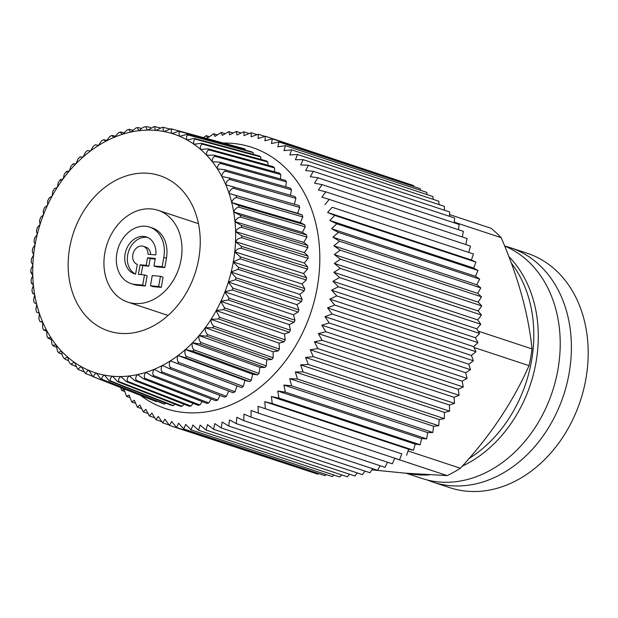 <?xml version="1.0" encoding="UTF-8"?>
<svg xmlns="http://www.w3.org/2000/svg" width="618" height="618" viewBox="0 0 618 618"><rect width="100%" height="100%" fill="white"/><g stroke="black" fill="none" stroke-linecap="round" stroke-linejoin="round"><path stroke-width="0.93" d="M224.133 143.052A137.559 107.802 108.3 0 1 312.793 212.855A137.559 107.802 108.3 0 1 292.553 350.8A137.559 107.802 108.3 0 1 140.649 395.45M120.749 387.602L121.576 390.391L124.797 391.449M258.301 413.094L399.552 459.792L401.831 453.859L258 406.304L258.301 413.094L251.062 410.46L251.078 417.119L243.979 414.13L243.731 420.634L236.794 417.289L236.285 423.616L229.517 419.923L228.76 426.057L222.186 422.024L221.198 427.95L214.832 423.593L213.619 429.286L207.478 424.612L206.057 430.051L200.147 425.084L198.54 430.252L192.878 425.006L191.093 429.889L185.686 424.381L183.739 428.962L178.61 423.206L176.524 427.471L171.665 421.484L169.456 425.423L164.89 419.228L162.573 422.828L158.308 416.447L155.898 419.699L151.935 413.148L149.463 416.038L145.802 409.34L143.276 411.866L139.931 405.045L137.374 407.192L134.338 400.271L131.781 402.048L129.062 395.041L126.505 396.432L124.102 389.379L121.576 390.391M258 406.304L401.831 453.859M406.621 455.265L408.614 449.216L264.782 401.661L265.369 408.56M264.782 401.661L272.252 403.546L413.504 450.244L408.614 449.216M413.504 450.244L415.203 444.118L271.372 396.563L272.252 403.546M271.372 396.563L278.927 398.062L420.186 444.767L415.203 444.118M420.186 444.767L421.576 438.579L277.745 391.024L278.927 398.062M277.745 391.024L285.369 392.136L426.629 438.842L421.576 438.579M426.629 438.842L427.718 432.615L283.886 385.053L285.369 392.136M283.886 385.053L291.557 385.786L432.809 432.492L427.718 432.615M432.809 432.492L433.589 426.25L289.757 378.695L291.557 385.786M289.757 378.695L297.467 379.043L438.718 425.74L433.589 426.25M438.718 425.74L439.182 419.514L295.35 371.959L297.467 379.043M295.35 371.959L303.067 371.92L444.319 418.625L439.182 419.514M444.319 418.625L444.466 412.43L300.634 364.867L303.067 371.92M300.634 364.867L308.343 364.458L449.595 411.163L444.466 412.43M449.595 411.163L449.425 405.022L305.593 357.459L308.343 364.458M305.593 357.459L313.272 356.671L454.531 403.376L449.425 405.022M454.531 403.376L454.045 397.32L310.213 349.757L313.272 356.671M310.213 349.757L317.845 348.606L459.097 395.311L454.045 397.32M459.097 395.311L458.293 389.348L314.469 341.793L317.845 348.606M314.469 341.793L322.032 340.279L463.284 386.984L458.293 389.348M463.284 386.984L462.171 381.151L318.34 333.596L322.032 340.279M318.34 333.596L325.825 331.727L467.077 378.432L462.171 381.151M467.077 378.432L465.655 372.747L321.824 325.192L325.825 331.727M321.824 325.192L329.201 322.982L470.452 369.688L465.655 372.747M470.452 369.688L468.738 364.172L324.906 316.617L329.201 322.982M324.906 316.617L332.16 314.075L473.411 360.781L468.738 364.172M473.411 360.781L471.395 355.458L327.563 307.895L332.16 314.075M327.563 307.895L334.678 305.045L475.93 351.75L471.395 355.458M475.93 351.75L473.635 346.636L329.803 299.081L334.678 305.045M329.803 299.081L336.756 295.922L478.008 342.627L473.635 346.636M478.008 342.627L475.427 337.745A141.275 110.715 108.3 0 1 475.435 337.752L331.596 290.19L336.756 295.922M331.596 290.19L338.378 286.744L479.63 333.45L475.427 337.745M479.63 333.45L476.787 328.807L332.955 281.252L338.378 286.744M332.955 281.252L339.545 277.544L480.796 324.249L476.787 328.807M480.796 324.249L477.691 319.877L333.859 272.322L339.545 277.544M333.859 272.322L340.248 268.351L481.499 315.056L477.691 319.877M481.499 315.056L478.147 310.97L334.315 263.415L340.248 268.351M334.315 263.415L340.479 259.212L481.739 305.918L478.147 310.97M481.739 305.918L478.154 302.125L334.323 254.57L340.479 259.212M334.323 254.57L340.255 250.151L481.507 296.856L478.154 302.125M481.507 296.856L477.699 293.372L333.867 245.817L340.255 250.151M333.867 245.817L339.552 241.205L480.812 287.911L477.699 293.372M480.812 287.911L476.802 284.759L332.971 237.204L339.552 241.205M332.971 237.204L338.394 232.414L479.653 279.12L476.802 284.759M479.653 279.12L475.451 276.3L331.619 228.745L338.394 232.414M331.619 228.745L336.779 223.801L478.031 270.506L475.451 276.3M478.031 270.506L473.658 268.042L329.827 220.487L336.779 223.801M329.827 220.487L334.709 215.412L475.96 262.117L473.658 268.042M475.96 262.117L471.426 260.008L327.594 212.445L334.709 215.412M327.594 212.445L332.19 207.269L473.442 253.967L471.426 260.008M473.442 253.967L332.19 207.269M324.944 204.666L329.239 199.398L470.491 246.103L468.768 252.221M203.616 137.528L206.149 135.636L207.571 137.961L213.712 133.743L214.925 136.4L221.29 132.414L222.279 135.373L228.853 131.642L229.61 134.902L236.377 131.441L236.879 134.979L243.824 131.804L244.071 135.605L251.171 132.731L251.147 136.787L258.386 134.222L258.085 138.502L265.454 136.269L264.867 140.757L272.337 138.865L271.449 143.538L279.012 141.993L277.822 146.845L285.454 145.655L283.956 150.645L291.634 149.826L289.827 154.948L297.536 154.5L295.419 159.714L303.129 159.653L300.696 164.944L308.405 165.261L305.655 170.607L313.334 171.31L310.267 176.686L317.899 177.768L314.516 183.16L322.078 184.627L318.386 189.996L325.864 191.843L321.87 197.173L329.239 199.398M126.505 396.432L130.043 397.606M131.781 402.048L135.674 403.33M137.374 407.192L141.677 408.614M143.276 411.866L148.026 413.434M149.463 416.038L154.732 417.783M155.898 419.699L161.777 421.638M162.573 422.828L169.147 425.006M169.456 425.423L311.009 471.936M176.524 427.471L317.776 474.176L318.618 473.558M183.739 428.962L324.998 475.667L326.296 474.593M191.093 429.889L332.345 476.594L334.014 475.049M198.54 430.252L339.792 476.957L341.769 474.925M206.057 430.051L347.308 476.756L349.525 474.215M213.619 429.286L354.871 475.984L357.258 472.94M221.198 427.95L362.449 474.655L364.96 471.094M228.76 426.057L370.012 472.762L372.584 468.683M236.285 423.616L377.536 470.321L380.124 465.733M243.731 420.634L384.983 467.339L387.532 462.241M251.078 417.119L392.33 463.824L394.802 458.224M465.748 244.535L467.123 238.548L325.864 191.843M462.326 236.964L463.33 231.325L322.078 184.627M458.479 229.718L459.151 224.473L317.899 177.768M454.207 222.835L454.585 218.007L313.334 171.31M449.533 216.339L449.657 211.959L308.405 165.261M444.473 210.251L444.388 206.35L303.129 159.653M439.043 204.589L438.788 201.205L297.536 154.5M433.257 199.375L432.886 196.532L291.634 149.826M427.123 194.631L426.706 192.36L285.454 145.655M420.673 190.367L420.263 188.699L279.012 141.993M413.905 186.597L413.589 185.562L272.337 138.865M406.845 183.337L265.454 136.269M258.386 134.222L264.998 136.408M251.171 132.731L257.073 134.685M243.824 131.804L249.124 133.55M236.377 131.441L241.151 133.017M228.853 131.642L233.171 133.071M221.29 132.414L225.207 133.704M213.712 133.743L217.266 134.917M206.149 135.636L209.386 136.702M150.645 254.477A9.517 7.462 -71.7 0 0 145.948 247.177L143.322 246.312A9.517 7.462 -71.7 0 0 133.256 252.978A9.517 7.462 -71.7 0 0 137.304 264.373L135.589 274.06A19.336 15.149 -71.7 0 1 128.583 251.456A19.336 15.149 -71.7 0 1 147.694 237.505M135.589 274.06A19.336 15.149 -71.7 0 1 134.261 273.704A19.336 15.149 -71.7 0 1 125.948 250.591A19.336 15.149 -71.7 0 1 146.396 236.988A19.336 15.149 -71.7 0 1 155.829 254.925L148.011 254.245A9.517 7.462 -71.7 0 0 143.322 246.312M163.793 257.397A29.741 23.306 -71.7 0 0 149.672 227.107A29.741 23.306 -71.7 0 0 118.2 248.027A29.741 23.306 -71.7 0 0 130.993 283.585A29.741 23.306 -71.7 0 0 135.188 284.442L142.688 285.099L144.496 274.917L138.393 274.384L140.093 264.782L146.196 265.315L147.532 257.745L155.272 258.424L153.936 265.987L162.148 266.706L163.793 257.397L166.427 258.262A29.741 23.306 -71.7 0 0 152.298 227.98L149.672 227.107M130.993 283.585L133.627 284.458A29.741 23.306 -71.7 0 0 137.814 285.315L135.188 284.442M144.496 274.917L147.123 275.782L145.323 285.972L137.814 285.315M145.323 285.972L142.688 285.099M155.164 259.058L150.159 258.618L148.822 266.18L142.719 265.647L141.136 274.624M142.719 265.647L140.093 264.782M148.822 266.18L146.196 265.315M150.159 258.618L147.532 257.745M166.427 258.262L164.774 267.579L156.563 266.86L153.936 265.987M164.774 267.579L162.148 266.706M180.433 236.47A48.328 37.876 -71.7 0 0 158.138 210.329A48.328 37.876 -71.7 0 0 116.995 225.779A48.328 37.876 -71.7 0 0 105.493 275.968A48.328 37.876 -71.7 0 0 127.787 302.102A48.328 37.876 -71.7 0 0 168.93 286.659A48.328 37.876 -71.7 0 0 180.433 236.47M160.448 276.308L163.075 277.181L161.275 287.362L158.648 286.497L160.448 276.308L152.237 275.589L150.437 285.779L158.648 286.497M150.437 285.779L153.063 286.644L161.275 287.362M70.784 286.737A81.792 64.102 -71.7 0 0 118.254 333.156A81.792 64.102 -71.7 0 0 181.831 299.9A81.792 64.102 -71.7 0 0 197.598 219.892A81.792 64.102 -71.7 0 0 168.984 179.714A81.792 64.102 -71.7 0 0 94.214 197.181A81.792 64.102 -71.7 0 0 70.784 286.737M233.272 262.125L233.326 261.816A125.639 98.463 -71.7 0 0 234.74 251.943L234.77 251.634A125.639 98.463 -71.7 0 0 235.52 241.769L235.528 241.468A125.639 98.463 -71.7 0 0 235.605 231.68L235.597 231.379A125.639 98.463 -71.7 0 0 235.002 221.738L234.971 221.445A125.639 98.463 -71.7 0 0 233.712 212.005L233.658 211.719A125.639 98.463 -71.7 0 0 231.735 202.565L231.665 202.287A125.639 98.463 -71.7 0 0 231.588 201.978A125.639 98.463 -71.7 0 0 229.1 193.465L229.008 193.195A125.639 98.463 -71.7 0 0 225.809 184.774L225.701 184.519A125.639 98.463 -71.7 0 0 221.893 176.547L221.769 176.315A125.639 98.463 -71.7 0 0 217.381 168.853L217.242 168.629A125.639 98.463 -71.7 0 0 212.306 161.731L212.144 161.53A125.639 98.463 -71.7 0 0 206.69 155.234L206.512 155.048A125.639 98.463 -71.7 0 0 200.58 149.409L200.386 149.247A125.639 98.463 -71.7 0 0 194.013 144.295L193.813 144.156A125.639 98.463 -71.7 0 0 187.045 139.923L186.829 139.807A125.639 98.463 -71.7 0 0 179.714 136.331L179.49 136.23A125.639 98.463 -71.7 0 0 172.067 133.534L171.835 133.457A125.639 98.463 -71.7 0 0 164.164 131.557L163.924 131.51A125.639 98.463 -71.7 0 0 156.06 130.406L155.813 130.383A125.639 98.463 -71.7 0 0 147.802 130.097L147.555 130.104A125.639 98.463 -71.7 0 0 139.452 130.63L139.204 130.661A125.639 98.463 -71.7 0 0 131.07 132.005L130.815 132.059A125.639 98.463 -71.7 0 0 122.704 134.206L122.457 134.284A125.639 98.463 -71.7 0 0 114.415 137.219L114.168 137.327A125.639 98.463 -71.7 0 0 106.265 141.028L106.026 141.159A125.639 98.463 -71.7 0 0 98.308 145.601L98.069 145.755A125.639 98.463 -71.7 0 0 90.591 150.916L90.367 151.086A125.639 98.463 -71.7 0 0 83.175 156.926L82.959 157.119A125.639 98.463 -71.7 0 0 76.107 163.592L75.898 163.801A125.639 98.463 -71.7 0 0 69.44 170.877L69.239 171.101A125.639 98.463 -71.7 0 0 63.206 178.718L63.028 178.965A125.639 98.463 -71.7 0 0 57.466 187.076L57.296 187.331A125.639 98.463 -71.7 0 0 52.244 195.883L52.097 196.153A125.639 98.463 -71.7 0 0 47.586 205.076L47.455 205.361A125.639 98.463 -71.7 0 0 43.515 214.608L43.399 214.894A125.639 98.463 -71.7 0 0 40.062 224.404L39.969 224.697A125.639 98.463 -71.7 0 0 37.258 234.392L37.18 234.693A125.639 98.463 -71.7 0 0 35.11 244.512L35.064 244.813A125.639 98.463 -71.7 0 0 33.65 254.693L33.611 254.995A125.639 98.463 -71.7 0 0 32.862 264.859L32.854 265.168A125.639 98.463 -71.7 0 0 32.777 274.956L32.785 275.249A125.639 98.463 -71.7 0 0 33.38 284.898L33.411 285.192A125.639 98.463 -71.7 0 0 34.678 294.624L34.724 294.91A125.639 98.463 -71.7 0 0 36.647 304.071L36.717 304.35A125.639 98.463 -71.7 0 0 36.794 304.651A125.639 98.463 -71.7 0 0 39.289 313.171L39.374 313.434A125.639 98.463 -71.7 0 0 42.572 321.862L42.681 322.117A125.639 98.463 -71.7 0 0 46.489 330.082L46.613 330.321A125.639 98.463 -71.7 0 0 51 337.783L51.147 338A125.639 98.463 -71.7 0 0 56.083 344.898L56.238 345.107A125.639 98.463 -71.7 0 0 61.692 351.395L61.87 351.58A125.639 98.463 -71.7 0 0 67.802 357.219L67.995 357.382A125.639 98.463 -71.7 0 0 74.369 362.333L74.569 362.48A125.639 98.463 -71.7 0 0 81.337 366.706L81.553 366.829A125.639 98.463 -71.7 0 0 88.675 370.306L88.899 370.398A125.639 98.463 -71.7 0 0 96.315 373.102L96.547 373.172A125.639 98.463 -71.7 0 0 104.218 375.08L104.457 375.126A125.639 98.463 -71.7 0 0 112.329 376.223L112.569 376.246A125.639 98.463 -71.7 0 0 120.58 376.532L120.834 376.532A125.639 98.463 -71.7 0 0 128.93 375.999L129.185 375.968A125.639 98.463 -71.7 0 0 137.32 374.624L137.567 374.57A125.639 98.463 -71.7 0 0 145.678 372.43L145.933 372.345A125.639 98.463 -71.7 0 0 153.967 369.409L154.214 369.309A125.639 98.463 -71.7 0 0 162.117 365.601L162.356 365.477A125.639 98.463 -71.7 0 0 170.074 361.028L170.313 360.881A125.639 98.463 -71.7 0 0 177.791 355.721L178.015 355.551A125.639 98.463 -71.7 0 0 185.207 349.711L185.423 349.518A125.639 98.463 -71.7 0 0 192.275 343.036L192.484 342.828A125.639 98.463 -71.7 0 0 198.95 335.759L199.143 335.528A125.639 98.463 -71.7 0 0 205.176 327.911L205.354 327.671A125.639 98.463 -71.7 0 0 210.923 319.56L211.086 319.305A125.639 98.463 -71.7 0 0 216.145 310.754L216.292 310.483A125.639 98.463 -71.7 0 0 220.804 301.553L220.935 301.275A125.639 98.463 -71.7 0 0 224.875 292.028L224.983 291.735A125.639 98.463 -71.7 0 0 228.32 282.233L228.413 281.939A125.639 98.463 -71.7 0 0 231.124 272.244L231.202 271.943A125.639 98.463 -71.7 0 0 233.272 262.125L238.533 267.401L304.728 288.575L302.024 283.979L233.171 261.962M162.356 365.477L169.162 368.521L233.233 392.778A133.843 104.89 -71.7 0 0 234.987 391.766L237.042 385.91L241.615 387.571A133.843 104.89 -71.7 0 0 243.314 386.404L244.983 380.425L249.711 381.607A133.843 104.89 -71.7 0 0 251.341 380.279L252.615 374.23L257.467 374.91A133.843 104.89 -71.7 0 0 259.019 373.442L259.884 367.347L264.828 367.532A133.843 104.89 -71.7 0 0 266.296 365.926L266.752 359.846L271.742 359.521A133.843 104.89 -71.7 0 0 273.117 357.791L273.156 351.758L278.17 350.931A133.843 104.89 -71.7 0 0 279.436 349.093L279.066 343.144L284.071 341.824A133.843 104.89 -71.7 0 0 285.215 339.885L284.434 334.068L289.386 332.26A133.843 104.89 -71.7 0 0 290.414 330.236L289.224 324.597L294.098 322.31A133.843 104.89 -71.7 0 0 294.987 320.217L293.403 314.778L298.162 312.036A133.843 104.89 -71.7 0 0 298.919 309.881L296.949 304.689L301.561 301.507A133.843 104.89 -71.7 0 0 302.171 299.313L299.823 294.4L304.257 290.8L238.131 269.332L231.202 271.943M233.326 261.816L240.054 258.818L306.25 279.985L302.024 283.979M234.631 251.789L303.523 273.496L306.567 277.745L240.332 256.879L234.74 251.943M303.523 273.496L307.509 269.131L241.275 248.274C238.981 248.227 236.81 249.355 234.77 251.634M235.528 241.468C237.428 239.004 239.514 237.775 241.777 237.768L308.042 258.324L304.319 263.021L307.679 266.899L241.422 246.335L235.52 241.769M304.319 263.021L235.396 241.638M235.597 231.379C237.351 228.76 239.336 227.424 241.568 227.37L307.826 247.633L304.396 252.631L308.058 256.107L241.792 235.844L235.605 231.68M304.396 252.631L235.473 231.557M234.971 221.445C236.555 218.679 238.448 217.258 240.641 217.165L306.883 237.127L303.762 242.395L307.694 245.446L241.453 225.477L235.002 221.738M303.762 242.395L234.863 221.63M233.658 211.719C235.072 208.838 236.849 207.331 239.004 207.208L305.207 226.876L302.426 232.376L306.598 234.987L240.394 215.311L233.712 212.005M302.426 232.376L233.558 211.912M231.665 202.287L231.866 201.839C233.102 199.089 234.701 197.66 236.663 197.567L302.812 216.957L300.379 222.658L304.767 224.797L238.625 205.408L231.735 202.565M300.379 222.658L231.58 202.488M229.008 193.195C230.043 190.128 231.588 188.505 233.643 188.32L299.715 207.432L297.652 213.295L302.225 214.956L229.1 193.465M297.652 213.295L228.938 193.403M299.715 207.432A133.843 104.89 -71.7 0 0 298.988 205.524L225.809 184.774M225.701 184.519C226.536 181.391 227.957 179.722 229.966 179.514L295.929 198.378L294.307 204.187M295.929 198.378A133.843 104.89 -71.7 0 0 295.072 196.57L229.216 177.953L221.893 176.547M221.769 176.315C222.395 173.148 223.685 171.449 225.647 171.225L291.495 189.842L290.36 195.234M291.495 189.842A133.843 104.89 -71.7 0 0 290.499 188.15L224.782 169.757L217.381 168.853M217.242 168.629C217.652 165.446 218.818 163.731 220.719 163.5L286.435 181.885L285.732 186.814M286.435 181.885A133.843 104.89 -71.7 0 0 285.315 180.317L219.753 162.148L212.306 161.731M212.144 161.53C212.345 158.347 213.372 156.632 215.219 156.393L280.781 174.57L280.448 178.973M280.781 174.57A133.843 104.89 -71.7 0 0 279.545 173.14L214.152 155.157L206.69 155.234M206.512 155.048C206.497 151.897 207.385 150.197 209.185 149.958L274.577 167.934L274.546 171.765M274.577 167.934A133.843 104.89 -71.7 0 0 273.233 166.659L208.019 148.845L200.58 149.409M200.386 149.247C200.155 146.134 200.912 144.465 202.658 144.233L267.864 162.04L268.065 165.245M267.864 162.04A133.843 104.89 -71.7 0 0 266.42 160.912L201.406 143.26L194.013 144.295M193.813 144.156C193.364 141.113 193.99 139.475 195.674 139.259L260.688 156.91L261.028 159.452M260.688 156.91A133.843 104.89 -71.7 0 0 259.158 155.952L194.346 138.424L187.045 139.923M186.829 139.807C186.172 136.848 186.659 135.272 188.289 135.064L253.102 152.592L253.48 154.415M253.102 152.592A133.843 104.89 -71.7 0 0 251.487 151.804L186.891 134.384L179.714 136.331M245.454 150.174L245.145 149.108L180.556 131.688C178.981 131.873 178.625 133.388 179.49 136.23M245.145 149.108A133.843 104.89 -71.7 0 0 243.461 148.498L179.096 131.155L172.067 133.534M236.98 146.752L170.962 128.76L164.164 131.557M172.522 129.147C171.001 129.301 170.769 130.746 171.835 133.457M169.347 128.838L162.464 127.2L156.06 130.406M164.241 127.462C162.766 127.586 162.665 128.938 163.924 131.51M159.923 127.764L153.774 126.528M155.775 126.644C154.353 126.729 154.369 127.972 155.813 130.383M154.199 126.59L147.802 130.097M150.699 127.648L147.177 126.69L144.967 126.752M147.177 126.69C145.802 126.736 145.925 127.872 147.555 130.104M145.585 126.798C143.399 126.899 141.352 128.173 139.452 130.63M141.584 128.451L137.961 127.555L136.107 127.864L131.07 132.005M138.509 127.617C137.181 127.609 137.412 128.629 139.204 130.661M132.576 130.151L129.208 129.347L127.262 129.857L122.704 134.206M129.826 129.401C128.544 129.347 128.868 130.236 130.815 132.059M123.7 132.731L120.533 131.974L118.501 132.715L114.415 137.219M121.19 132.036C119.946 131.935 120.371 132.685 122.457 134.284M115.01 136.161L111.982 135.435L109.88 136.416L106.265 141.028M112.661 135.512C111.456 135.35 111.958 135.952 114.168 137.327M106.543 140.425L103.615 139.683L101.46 140.927L98.308 145.601M104.303 139.792C103.129 139.575 103.7 140.023 106.026 141.159M98.355 145.477L95.489 144.705L93.303 146.211M96.161 144.859L98.069 145.755M93.303 146.219L90.591 150.916M88.297 150.668L90.367 151.086M87.64 150.452L85.454 152.237L83.175 156.926M80.765 157.181C79.66 156.771 80.394 156.748 82.959 157.119M80.139 156.895L77.968 158.942L76.107 163.592M73.612 164.365C72.522 163.886 73.287 163.7 75.898 163.801M73.009 163.986L70.908 166.296L69.44 170.877M66.891 172.159C65.817 171.611 66.605 171.263 69.239 171.101M66.319 171.68L64.295 174.23L63.206 178.718M60.649 180.51C59.583 179.9 60.379 179.382 63.028 178.965M60.093 179.931L58.192 182.704L57.466 187.076M52.244 195.883L52.623 191.65L54.384 188.675L57.296 187.331M47.586 205.076L47.632 201.012L49.224 197.868L52.097 196.153M43.515 214.608L43.245 210.715L44.643 207.432L47.455 205.361M39.498 220.711L40.68 217.327L43.399 214.894M39.49 220.711L40.062 224.404M37.258 234.392L36.4 230.916L37.366 227.47L39.969 224.697M35.11 244.512L33.982 241.275L34.716 237.799L37.18 234.693M33.65 254.693L32.252 251.719L32.746 248.251L35.064 244.813M32.862 264.859L31.224 262.163L31.479 258.757L33.611 254.995M30.9 272.561L30.923 269.239L32.854 265.168M31.665 272.468C30.467 272.299 30.83 273.125 32.777 274.956M31.286 282.828L31.093 279.637L32.785 275.249M32.012 282.835C30.838 282.604 31.294 283.291 33.38 284.898M32.383 292.909L31.974 289.873L33.411 285.192M33.071 293.002C31.927 292.716 32.46 293.256 34.678 294.624M34.175 302.727L33.581 299.877L34.724 294.91M34.84 302.905L36.647 304.071M39.428 313.28L36.663 312.229L35.89 309.587L36.717 304.35M37.304 312.476L39.289 313.171M42.588 322.465L39.822 321.352L38.903 318.934L39.374 313.434M40.448 321.654L42.572 321.862M46.458 331.209L43.646 330.027L42.603 327.849L42.681 322.117M44.249 330.36C43.175 329.811 43.924 329.718 46.489 330.082M51.008 339.452L48.104 338.208L46.953 336.269L46.613 330.321M48.675 338.556C47.617 337.93 48.389 337.675 51 337.783M56.23 347.146L53.163 345.833L51.943 344.133L51.147 338M53.712 346.165C52.654 345.477 53.442 345.06 56.083 344.898M62.094 354.238L58.81 352.847L57.528 351.379L56.238 345.107M59.313 353.156C58.254 352.399 59.042 351.812 61.692 351.395M64.28 358.355C62.611 356.972 61.808 354.709 61.87 351.58M68.583 360.696L65.446 359.46L63.677 357.953M65.446 359.46C64.372 358.649 65.16 357.899 67.802 357.219M70.807 364.079C69.085 362.704 68.15 360.472 67.995 357.382M75.697 366.482L70.344 363.809M72.059 365.053C70.977 364.172 71.75 363.268 74.369 362.333M74.569 362.48L77.482 368.9L79.119 369.888C78.022 368.946 78.764 367.888 81.337 366.706M83.461 371.596L79.119 369.888M81.553 366.829L85.029 373.179L86.574 373.929C85.454 372.924 86.157 371.719 88.675 370.306M92.121 376.115L86.574 373.929M157.011 401.26L156.478 401.638A133.843 104.89 -71.7 0 1 154.794 401.02L92.909 376.625L88.899 370.398M156.478 401.638L94.369 377.15C93.225 376.099 93.874 374.747 96.315 373.102M165.918 403.168L164.797 404.079A133.843 104.89 -71.7 0 1 163.059 403.647L100.943 379.166L96.547 373.172M164.797 404.079L102.449 379.537C101.282 378.425 101.87 376.941 104.218 375.08M174.933 404.141L173.357 405.64A133.843 104.89 -71.7 0 1 171.572 405.393L109.224 380.85L104.457 375.126M173.357 405.64L110.769 381.067C109.564 379.908 110.089 378.293 112.329 376.223M184.017 404.203L182.094 406.312A133.843 104.89 -71.7 0 1 180.278 406.242L117.69 381.669L112.569 376.246M182.094 406.312L119.266 381.723C118.03 380.526 118.463 378.795 120.58 376.532M193.125 403.345L190.962 406.08A133.843 104.89 -71.7 0 1 189.123 406.204L126.288 381.615L120.834 376.532M190.962 406.08L127.88 381.515C126.605 380.271 126.953 378.432 128.93 375.999M202.202 401.592L199.884 404.96A133.843 104.89 -71.7 0 1 198.038 405.261L134.956 380.696L129.185 375.968M199.884 404.96L136.555 380.433C135.234 379.151 135.489 377.219 137.32 374.624M211.186 398.934L208.814 402.951A133.843 104.89 -71.7 0 1 206.976 403.438L143.639 378.911L137.567 374.57M208.814 402.951L145.23 378.486C143.87 377.181 144.017 375.157 145.678 372.43M220.031 395.412L217.675 400.07A133.843 104.89 -71.7 0 1 215.852 400.734L152.267 376.277L145.933 372.345M217.675 400.07L153.851 375.698C152.437 374.361 152.476 372.268 153.967 369.409M228.668 391.047L226.42 396.331A133.843 104.89 -71.7 0 1 224.628 397.173L160.796 372.801L154.214 369.309M226.42 396.331L162.349 372.075C160.889 370.715 160.811 368.56 162.117 365.601M234.987 391.766L170.676 367.648C169.17 366.273 168.969 364.072 170.074 361.028M237.042 385.91L170.151 360.819M241.615 387.571L170.313 360.881M243.314 386.404L178.772 362.442C177.212 361.059 176.879 358.819 177.791 355.721M244.983 380.425L177.853 355.504M249.711 381.607L185.168 357.644L178.015 355.551M251.341 380.279L186.582 356.501C184.96 355.111 184.504 352.847 185.207 349.711M252.615 374.23L185.253 349.494M257.467 374.91L192.7 351.132L185.423 349.518M259.019 373.442L194.044 349.858C192.376 348.467 191.781 346.196 192.275 343.036M259.884 367.347L192.306 342.828M264.828 367.532L199.853 343.948L192.484 342.828M266.296 365.926L201.12 342.557C199.398 341.182 198.672 338.911 198.95 335.759M266.752 359.846L198.965 335.543M271.742 359.521L206.574 336.153L199.143 335.528M273.117 357.791L207.756 334.662C205.972 333.295 205.114 331.047 205.176 327.911M273.156 351.758L205.176 327.702M278.17 350.931L212.816 327.803L205.354 327.671M279.436 349.093L213.905 326.211C212.067 324.859 211.078 322.642 210.923 319.56M279.066 343.144L210.908 319.351M284.071 341.824L218.54 318.95L211.086 319.305M285.215 339.885L219.529 317.266L216.145 310.754M284.434 334.068L216.115 310.545M289.386 332.26L223.701 309.649L216.292 310.483M290.414 330.236L224.589 307.895L220.804 301.553M289.224 324.597L220.757 301.352M294.098 322.31L228.274 299.969L220.935 301.275M294.987 320.217L229.046 298.154L224.875 292.028M293.403 314.778L224.813 291.835M298.162 312.036L232.221 289.981L224.983 291.735M298.919 309.881L232.878 288.112L228.32 282.233M296.949 304.689L228.251 282.047M301.561 301.507L235.512 279.745L228.413 281.939M302.171 299.313L236.045 277.837L231.124 272.244M299.823 294.4L231.047 272.067M304.728 288.575A133.843 104.89 108.3 0 1 304.257 290.8M302.812 216.957A133.843 104.89 -71.7 0 0 302.225 214.956M305.207 226.876A133.843 104.89 -71.7 0 0 304.767 224.797M306.883 237.127A133.843 104.89 -71.7 0 0 306.598 234.987M307.826 247.633A133.843 104.89 -71.7 0 0 307.694 245.446M308.042 258.324A133.843 104.89 -71.7 0 0 308.058 256.107M307.509 269.131A133.843 104.89 -71.7 0 0 307.679 266.899M306.25 279.985A133.843 104.89 -71.7 0 0 306.567 277.745M504.651 246.034A123.43 96.732 108.3 0 1 558.386 366.868A123.43 96.732 108.3 0 1 421.793 478.409L406.165 473.241M508.838 256.578A123.43 96.732 108.3 0 1 536.463 359.622A123.43 96.732 108.3 0 1 462.256 466.165M429.456 474.856A123.43 96.732 108.3 0 1 408.282 473.419M504.806 246.095A123.43 96.732 108.3 0 1 510.468 247.725A123.43 96.732 108.3 0 1 569.564 370.568A123.43 96.732 108.3 0 1 432.971 482.11A123.43 96.732 108.3 0 1 427.455 480.039M510.468 247.725L527.262 253.28A123.43 96.732 108.3 0 1 586.358 376.123A123.43 96.732 108.3 0 1 449.773 487.664L432.971 482.11M511.264 263.005A123.43 96.732 108.3 0 1 531.982 358.139A123.43 96.732 108.3 0 1 469 458.556M394.778 458.27L447.185 475.597L404.821 473.133L371.866 469.827M454.261 222.148L501.159 237.652A141.275 110.715 -71.7 0 0 490.939 228.258L449.587 214.585M501.159 237.652C518.17 276.964 528.452 314.052 532.013 348.915A141.275 110.715 -71.7 0 1 529.054 365.671C512.878 402.086 489.981 436.277 460.371 468.243A141.275 110.715 -71.7 0 1 453.844 472.152A141.275 110.715 -71.7 0 1 447.185 475.597M408.042 450.947L460.371 468.243M474.006 347.471L529.054 365.671M478.208 331.124L532.013 348.915M238.131 269.332A130.097 101.955 -71.7 0 0 238.533 267.401M240.054 258.818A130.097 101.955 -71.7 0 0 240.332 256.879M241.275 248.274A130.097 101.955 -71.7 0 0 241.422 246.335M241.777 237.768A130.097 101.955 -71.7 0 0 241.792 235.844M241.568 227.37A130.097 101.955 -71.7 0 0 241.453 225.477M240.641 217.165A130.097 101.955 -71.7 0 0 240.394 215.311M239.004 207.208A130.097 101.955 -71.7 0 0 238.625 205.408M236.663 197.567A130.097 101.955 -71.7 0 0 236.161 195.836M233.643 188.32A130.097 101.955 -71.7 0 0 233.017 186.659M229.966 179.514A130.097 101.955 -71.7 0 0 229.216 177.953M225.647 171.225A130.097 101.955 -71.7 0 0 224.782 169.757M220.719 163.5A130.097 101.955 -71.7 0 0 219.753 162.148M215.219 156.393A130.097 101.955 -71.7 0 0 214.152 155.157M209.185 149.958A130.097 101.955 -71.7 0 0 208.019 148.845M202.658 144.233A130.097 101.955 -71.7 0 0 201.406 143.26M195.674 139.259A130.097 101.955 -71.7 0 0 194.346 138.424M188.289 135.064A130.097 101.955 -71.7 0 0 186.891 134.384M180.556 131.688A130.097 101.955 -71.7 0 0 179.096 131.155M172.492 129.139A130.097 101.955 -71.7 0 0 171.016 128.776M85.176 373.249A130.097 101.955 -71.7 0 0 86.381 373.836M92.909 376.625A130.097 101.955 -71.7 0 0 94.369 377.15M100.943 379.166A130.097 101.955 -71.7 0 0 102.449 379.537M109.224 380.85A130.097 101.955 -71.7 0 0 110.769 381.067M117.69 381.669A130.097 101.955 -71.7 0 0 119.266 381.723M126.288 381.615A130.097 101.955 -71.7 0 0 127.88 381.515M134.956 380.696A130.097 101.955 -71.7 0 0 136.555 380.433M143.639 378.911A130.097 101.955 -71.7 0 0 145.23 378.486M152.267 376.277A130.097 101.955 -71.7 0 0 153.851 375.698M160.796 372.801A130.097 101.955 -71.7 0 0 162.349 372.075M169.162 368.521A130.097 101.955 -71.7 0 0 170.676 367.648M177.304 363.454A130.097 101.955 -71.7 0 0 178.772 362.442M185.168 357.644A130.097 101.955 -71.7 0 0 186.582 356.501M192.7 351.132A130.097 101.955 -71.7 0 0 194.044 349.858M199.853 343.948A130.097 101.955 -71.7 0 0 201.12 342.557M206.574 336.153A130.097 101.955 -71.7 0 0 207.756 334.662M212.816 327.803A130.097 101.955 -71.7 0 0 213.905 326.211M218.54 318.95A130.097 101.955 -71.7 0 0 219.529 317.266M223.701 309.649A130.097 101.955 -71.7 0 0 224.589 307.895M228.274 299.969A130.097 101.955 -71.7 0 0 229.046 298.154M232.221 289.981A130.097 101.955 -71.7 0 0 232.878 288.112M235.512 279.745A130.097 101.955 -71.7 0 0 236.045 277.837M198.463 223.662L158.138 210.329M168.119 315.435L127.787 302.102"/></g></svg>

